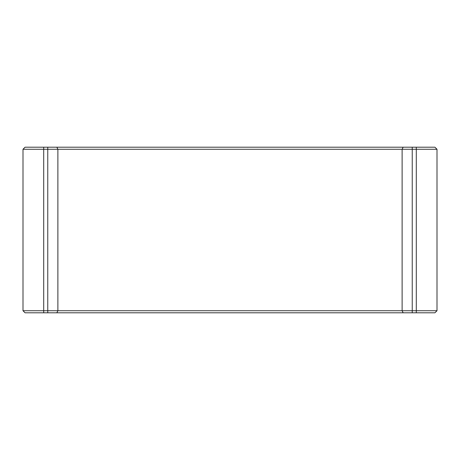 <?xml version="1.0" encoding="UTF-8"?>
<svg xmlns="http://www.w3.org/2000/svg" width="460" height="460" viewBox="0 0 460 460"><rect width="100%" height="100%" fill="white"/><g stroke="black" fill="none" stroke-linecap="round" stroke-linejoin="round"><path stroke-width="0.69" d="M43.7 147.2L43.7 149.27L23 149.27L25.07 147.2L434.93 147.2L437 149.27L437 310.73L23 310.73L25.07 312.8L43.7 312.8L43.7 149.27L437 149.27M434.93 312.8L437 310.73L434.93 312.8L43.7 312.8L43.7 310.73M23 149.27L23 310.73M47.759 147.2L47.759 312.8M56.867 147.2L57.879 149.27L57.879 310.73L56.867 312.8M403.132 147.2L402.12 149.27L402.12 310.73L403.132 312.8M412.24 147.2L412.24 312.8M416.3 147.2L416.3 312.8"/></g></svg>
